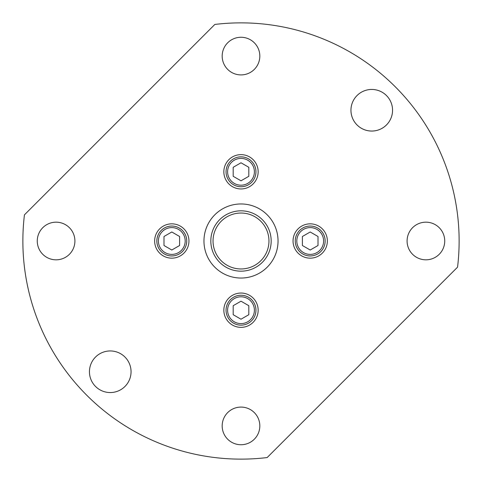 <?xml version="1.0" encoding="UTF-8"?>
<svg xmlns="http://www.w3.org/2000/svg" width="482" height="482" viewBox="0 0 482 482"><rect width="100%" height="100%" fill="white"/><g stroke="black" fill="none" stroke-linecap="round" stroke-linejoin="round"><path stroke-width="0.72" d="M69.396 227.691A18.822 18.822 0 0 0 42.778 227.691A18.822 18.822 0 0 0 42.778 254.309A18.822 18.822 0 0 1 51.219 222.817A18.822 18.822 0 0 1 74.27 245.874A18.822 18.822 0 0 1 42.778 254.309M386.462 95.538A20.804 20.804 0 0 1 377.135 130.339A20.804 20.804 0 0 1 351.661 104.865A20.804 20.804 0 0 1 386.462 95.538A20.804 20.804 0 0 1 386.462 124.959A20.804 20.804 0 0 1 357.042 124.959A20.804 20.804 0 0 1 357.042 95.538A20.804 20.804 0 0 1 386.462 95.538M267.161 457.557L457.557 267.161A218.129 218.129 0 0 0 214.839 24.443L24.443 214.839A218.129 218.129 0 0 0 267.161 457.557M183.931 228.866A17.165 17.165 0 0 1 176.237 257.575A17.165 17.165 0 0 1 155.222 236.56A17.165 17.165 0 0 1 183.931 228.866M253.134 159.663A17.165 17.165 0 0 1 245.44 188.372A17.165 17.165 0 0 1 224.425 167.356A17.165 17.165 0 0 1 253.134 159.663M253.134 298.069A17.165 17.165 0 0 1 245.44 326.778A17.165 17.165 0 0 1 224.425 305.763A17.165 17.165 0 0 1 253.134 298.069M322.338 228.866A17.165 17.165 0 0 1 314.644 257.575A17.165 17.165 0 0 1 293.628 236.56A17.165 17.165 0 0 1 322.338 228.866M95.538 386.462A20.804 20.804 0 0 1 95.538 357.042A20.804 20.804 0 0 1 124.959 357.042A20.804 20.804 0 0 1 124.959 386.462A20.804 20.804 0 0 1 95.538 386.462M227.691 69.396A18.822 18.822 0 0 1 236.126 37.909A18.822 18.822 0 0 1 259.183 60.961A18.822 18.822 0 0 1 227.691 69.396M227.691 439.223A18.822 18.822 0 0 1 236.126 407.73A18.822 18.822 0 0 1 259.183 430.781A18.822 18.822 0 0 1 227.691 439.223M412.604 254.309A18.822 18.822 0 0 1 421.039 222.817A18.822 18.822 0 0 1 444.091 245.874A18.822 18.822 0 0 1 412.604 254.309M214.809 267.191A37.036 37.036 0 0 1 214.809 214.809A37.036 37.036 0 0 1 267.191 214.809A37.036 37.036 0 0 1 267.191 267.191A37.036 37.036 0 0 1 214.809 267.191M241 319.217L233.192 314.71L233.192 305.696L241 301.19L248.808 305.696L248.808 314.71L241 319.217M255.948 310.203A14.948 14.948 0 0 0 233.529 297.255A14.948 14.948 0 0 0 233.529 323.151A14.948 14.948 0 0 0 255.948 310.203A14.948 14.948 0 0 0 233.529 297.255A14.948 14.948 0 0 0 233.529 323.151A14.948 14.948 0 0 0 255.948 310.203M171.797 250.013L163.988 245.507L163.988 236.493L171.797 231.987L179.605 236.493L179.605 245.507L171.797 250.013M186.745 241A14.948 14.948 0 0 0 164.32 228.052A14.948 14.948 0 0 0 164.32 253.948A14.948 14.948 0 0 0 186.745 241M241 180.81L233.192 176.304L233.192 167.29L241 162.783L248.808 167.29L248.808 176.304L241 180.81M255.948 171.797A14.948 14.948 0 0 0 233.529 158.849A14.948 14.948 0 0 0 233.529 184.745A14.948 14.948 0 0 0 255.948 171.797M310.203 250.013L302.395 245.507L302.395 236.493L310.203 231.987L318.012 236.493L318.012 245.507L310.203 250.013M325.151 241A14.948 14.948 0 0 0 302.732 228.052A14.948 14.948 0 0 0 302.732 253.948A14.948 14.948 0 0 0 325.151 241M262.949 223.684A27.956 27.956 0 0 1 245.025 268.667A27.956 27.956 0 0 1 215.026 230.649A27.956 27.956 0 0 1 262.949 223.684M264.69 222.31A30.173 30.173 0 0 0 212.972 229.83A30.173 30.173 0 0 0 245.338 270.86A30.173 30.173 0 0 0 264.69 222.31M254.4 310.203A13.4 13.4 0 0 1 234.3 321.807A13.4 13.4 0 0 1 234.3 298.599A13.4 13.4 0 0 1 254.4 310.203M185.196 241A13.4 13.4 0 0 1 165.097 252.604A13.4 13.4 0 0 1 165.097 229.396A13.4 13.4 0 0 1 185.196 241M254.4 171.797A13.4 13.4 0 0 1 234.3 183.401A13.4 13.4 0 0 1 234.3 160.193A13.4 13.4 0 0 1 254.4 171.797M323.603 241A13.4 13.4 0 0 1 303.503 252.604A13.4 13.4 0 0 1 303.503 229.396A13.4 13.4 0 0 1 323.603 241"/></g></svg>
